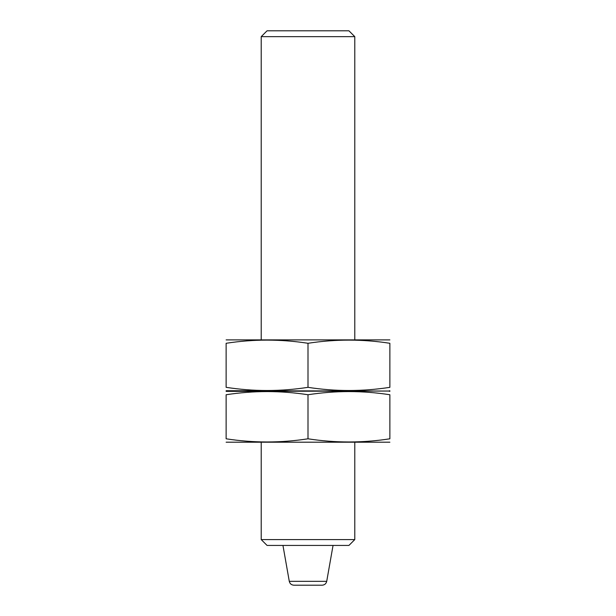 <?xml version="1.0" encoding="UTF-8"?>
<svg xmlns="http://www.w3.org/2000/svg" width="616" height="616" viewBox="0 0 616 616"><rect width="100%" height="100%" fill="white"/><g stroke="black" fill="none" stroke-linecap="round" stroke-linejoin="round"><path stroke-width="0.92" d="M354.785 539.585L261.215 539.585L267.067 545.43L348.933 545.43L354.785 539.585L354.785 442.504M261.215 339.578L261.215 36.644L354.785 36.644L354.785 339.578M261.215 539.585L261.215 442.504M261.215 36.644L267.067 30.8L348.933 30.8L354.785 36.644M293.886 585.2L322.114 585.2L293.886 585.2C291.422 585.023 289.882 583.737 289.281 581.335L282.952 545.43M226.126 390.729L388.704 391.045L226.126 391.36M389.874 394.748C389.874 390.29 389.874 390.29 389.874 394.748L389.874 438.8C389.874 443.258 389.874 443.258 389.874 438.8C362.585 443.02 335.289 443.02 308 438.8C280.711 443.02 253.415 443.02 226.126 438.8C226.126 443.258 226.126 443.258 226.126 438.8L226.126 394.748C226.126 390.29 226.126 390.29 226.126 394.748C253.415 390.529 280.711 390.529 308 394.748C335.289 390.529 362.585 390.529 389.874 394.748M308 394.748L308 438.8M389.874 442.196L226.126 442.196M389.874 339.893L226.126 339.893M389.874 343.289C389.874 338.823 389.874 338.823 389.874 343.289L389.874 387.333C389.874 391.799 389.874 391.799 389.874 387.333C362.585 391.56 335.289 391.56 308 387.333C280.711 391.56 253.415 391.56 226.126 387.333C226.126 391.799 226.126 391.799 226.126 387.333L226.126 343.289C226.126 338.823 226.126 338.823 226.126 343.289C253.415 339.062 280.711 339.062 308 343.289C335.289 339.062 362.585 339.062 389.874 343.289M308 343.289L308 387.333M289.281 581.335L326.719 581.335L333.048 545.43M326.719 581.335C326.118 583.737 324.578 585.023 322.114 585.2M389.874 390.729L388.704 391.045L389.874 391.36"/></g></svg>
